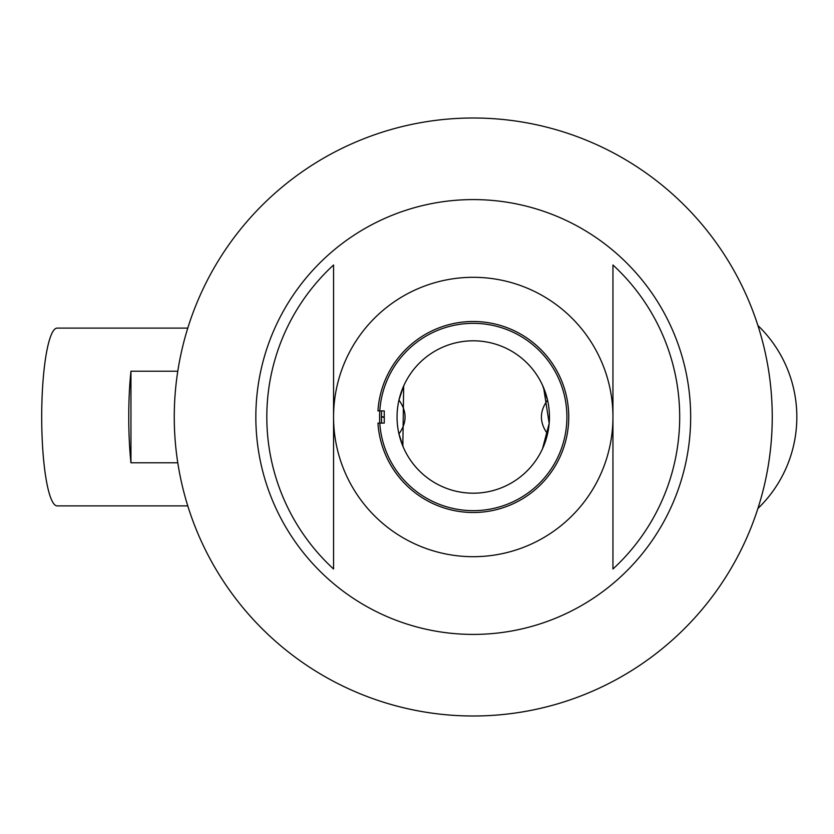 <?xml version="1.0" encoding="UTF-8"?>
<svg xmlns="http://www.w3.org/2000/svg" width="834" height="834" viewBox="0 0 834 834"><rect width="100%" height="100%" fill="white"/><g stroke="black" fill="none" stroke-linecap="round" stroke-linejoin="round"><path stroke-width="1.25" d="M772.242 417A298.999 298.999 0 0 1 473.253 715.999A298.999 298.999 0 0 1 174.316 411.141A298.999 298.999 0 0 0 467.394 715.937A298.999 298.999 0 0 0 772.19 422.859A298.999 298.999 0 0 0 479.112 118.063A298.999 298.999 0 0 0 174.316 411.141M473.253 323.342A93.658 93.658 0 0 1 566.911 417A93.658 93.658 0 0 1 473.253 510.658A93.658 93.658 0 0 1 379.585 417A93.658 93.658 0 0 1 473.253 323.342M612.948 416.979A139.695 139.695 0 0 0 473.253 277.305A139.695 139.695 0 0 0 333.558 417.021A139.695 139.695 0 0 0 473.253 556.695A139.695 139.695 0 0 0 612.948 417L612.948 568.996A206.446 206.446 0 0 0 612.948 265.003L612.948 417M473.253 199.587A217.413 217.413 0 0 0 255.84 417A217.413 217.413 0 0 0 473.253 634.413A217.413 217.413 0 0 0 690.667 417A217.413 217.413 0 0 0 473.253 199.587M333.558 417L333.558 265.003A206.446 206.446 0 0 0 333.558 568.996L333.558 417M542.538 385.298L547.552 400.111C539.389 411.36 539.389 422.629 547.552 433.888L542.997 447.681M542.538 448.702L549.179 423.391L543.653 387.862M473.253 493.196A76.196 76.196 0 0 0 549.45 417A76.196 76.196 0 0 0 473.253 340.804A76.196 76.196 0 0 0 397.057 417A76.196 76.196 0 0 0 473.253 493.196M403.5 447.67L398.954 433.888C407.107 422.64 407.107 411.37 398.954 400.111L403.5 386.319M381.409 416.802A91.844 91.844 0 0 1 381.607 410.901L381.409 416.802L384.255 416.802M473.253 321.497A95.503 95.503 0 0 0 377.948 410.901L384.255 410.901L384.255 423.099L377.948 423.099A95.503 95.503 0 0 0 473.253 512.503A95.503 95.503 0 0 0 568.746 417A95.503 95.503 0 0 0 473.253 321.497M187.775 505.894L57.139 505.894A88.894 15.439 90 0 1 41.7 417A88.894 15.439 90 0 1 57.139 328.106L187.775 328.106M177.778 462.787L130.948 462.787A88.894 15.439 -90 0 1 130.948 371.213L177.778 371.213M130.948 371.213L130.948 462.787M381.409 417.198A91.844 91.844 0 0 0 381.607 423.099L381.409 417.198L384.255 417.198M403.677 385.923L402.843 446.138M757.898 508.511A126.997 126.997 0 0 0 757.898 325.489"/></g></svg>
